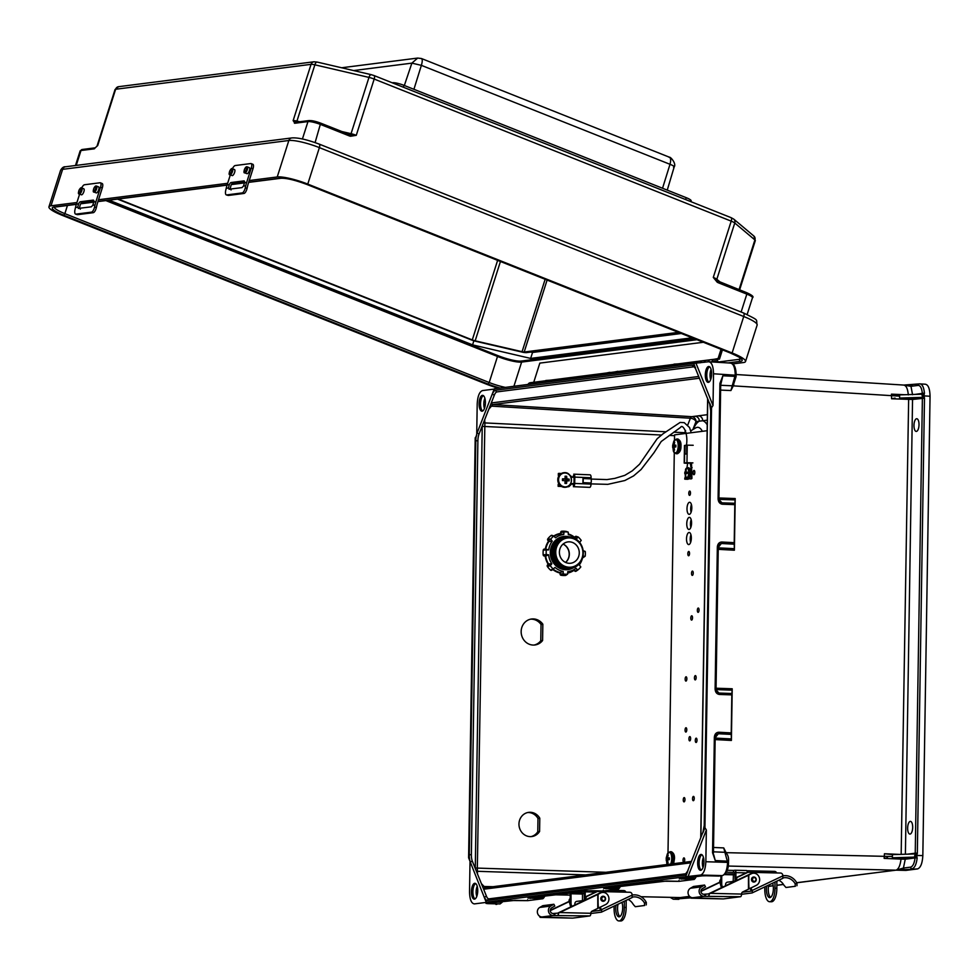 <?xml version="1.0" encoding="UTF-8"?>
<svg xmlns="http://www.w3.org/2000/svg" width="979" height="979" viewBox="0 0 979 979"><rect width="100%" height="100%" fill="white"/><g stroke="black" fill="none" stroke-linecap="round" stroke-linejoin="round"><path stroke-width="1.47" d="M476.7 435.655L475.207 437.858L468.598 857.788L470.458 862.413A11.124 4.393 92.4 0 1 469.296 854.728L475.794 440.758A11.124 4.393 -87.6 0 1 477.214 432.755A1.591 0.955 21.5 0 0 479.098 433.881L482.231 425.938L475.28 868.471L472.38 861.287A9.533 3.769 -87.6 0 1 471.376 854.704L477.887 440.746A9.533 3.769 92.4 0 1 479.098 433.881M527.705 812.533A12.201 11.258 -97.7 0 1 537.985 818.468L537.777 831.722A12.201 11.258 -97.7 0 1 530.948 836.629M530.618 619.169A13.094 12.091 -97.7 0 1 541.032 624.467L540.775 640.78A13.094 12.091 -97.7 0 1 534.093 645.051M484.605 897.523L486.465 902.136L685.618 876.743L687.625 871.64A11.124 4.393 -87.6 0 1 684.456 875.287L487.677 900.374A11.124 4.393 92.4 0 1 484.605 897.523A1.591 1.101 -21.9 0 1 486.526 896.409L481.387 883.645L485.266 887.696L691.431 861.41L485.07 887.708A1.591 1.456 -97.3 0 1 485.266 887.696M486.526 896.409A9.533 3.769 -87.6 0 0 488.9 898.869A9.533 3.769 -87.6 0 0 488.913 898.869L488.925 898.857A1.591 1.456 -97.3 0 1 489.157 898.857M471.425 891.624A7.942 3.145 -87.6 0 0 474.252 899.15A7.942 3.145 -87.6 0 0 477.728 891.355A7.942 3.145 -87.6 0 0 474.925 883.278A7.942 3.145 -87.6 0 0 471.425 891.624M470.006 861.973L469.541 891.869C469.736 899.468 471.352 903.482 474.387 903.898L487.016 902.295M495.851 904.376L496.647 904.388A1.591 1.456 82.7 0 0 496.842 904.339M680.356 897.584L680.809 898.269L673.613 899.187L690.636 897.853M690.611 897.829L680.931 897.596M689.657 896.446L681.213 897.523A9.533 8.738 -97.3 0 1 680.136 897.584L689.571 896.36M680.833 897.596L680.136 897.584M509.141 900.472A1.591 1.456 -97.3 0 1 508.799 900.509L527.754 900.643L542.88 898.722L527.975 898.061L584.5 890.853L603.456 891L618.581 889.067L620.698 886.252M679.769 878.701A1.591 1.456 -97.3 0 1 679.377 878.763L694.282 879.411L679.157 881.345L660.201 881.198A1.591 1.456 82.7 0 0 660.397 881.198L660.397 881.198A1.591 1.456 82.7 0 0 660.544 881.161M687.98 876.67L706.361 829.996L705.859 861.728C705.418 869.425 703.668 873.855 700.609 875.055L685.618 876.743M495.998 902.149L502.154 902.295L502.166 901.365M502.154 902.295L500.073 903.935L487.677 903.641A1.591 0.624 91.3 0 0 488.105 903.164M486.208 902.21L468.598 857.788M494.273 388.847L477.214 432.755M476.736 433.379L477.201 403.911C477.642 396.226 479.392 391.784 482.451 390.584L494.175 389.091M539.796 818.224L539.588 831.477A12.201 11.258 -97.7 0 1 531.866 836.543A12.201 11.258 -97.7 0 1 519.078 825.958A12.201 11.258 -97.7 0 1 528.611 812.374A12.201 11.258 -97.7 0 1 539.796 818.224L537.985 818.468M542.843 624.223L542.586 640.535A13.094 12.091 -97.7 0 1 535.011 644.965A13.094 12.091 -97.7 0 1 521.281 633.597A13.094 12.091 -97.7 0 1 531.511 619.009A13.094 12.091 -97.7 0 1 542.843 624.223L541.032 624.467M665.977 431.788L484.886 422.916L477.336 868.018L477.519 874.063L481.387 883.645M603.456 891L603.284 890.156L603.456 891L590.9 890.694A1.591 0.636 91.4 0 0 590.937 890.694M532.686 897.474L543.859 897.731L544.997 895.907M543.859 897.731L542.88 898.722M527.754 900.643L527.583 899.811L527.754 900.643L515.199 900.35A1.591 0.636 -88.6 0 0 515.235 900.35M475.647 883.535A7.942 3.145 -87.6 0 0 472.894 891.685A7.942 3.145 -87.6 0 0 474.986 898.967M477.214 886.252A7.086 2.802 -87.6 0 0 476.137 891.759A7.086 2.802 -87.6 0 0 476.785 896.385M671.19 897.4L672.157 897.547A1.591 1.456 -97.3 0 0 673.613 899.187L673.271 899.211M641.037 896.727L680.882 897.596M899.395 854.398L884.441 853.749L884.159 858.387L901.01 859.109C900.239 865.571 898.551 869.254 895.956 870.172L796.71 882.703M477.519 874.063L475.28 868.471M515.162 900.35A1.591 0.636 -88.6 0 0 515.199 900.35L486.22 903.397A1.591 1.456 -97.3 0 1 486.025 903.409L487.677 903.641M680.809 898.269A1.591 1.456 -97.3 0 1 679.622 897.584M695.543 367.994L693.683 363.38L494.53 388.773L492.51 393.888A11.124 4.393 -87.6 0 1 495.692 390.229L692.471 365.143A11.124 4.393 92.4 0 1 695.543 367.994A1.591 1.101 158.1 0 0 695.531 368.655L694.16 366.782A9.533 3.769 -87.6 0 0 693.903 366.795L497.124 391.881A9.533 3.769 92.4 0 0 494.395 395.014L488.839 409.136L492.853 404.56L699.385 378.224M479.098 403.666A7.942 3.145 92.4 0 1 482.586 395.332A7.942 3.145 92.4 0 1 485.388 403.409A7.942 3.145 92.4 0 1 481.913 411.204A7.942 3.145 92.4 0 1 479.098 403.666M693.683 363.38L708.674 361.74C711.709 362.157 713.324 366.17 713.52 373.782L713.018 405.526L711.537 407.729L704.941 827.659L702.934 832.774A11.124 4.393 -87.6 0 0 704.354 824.759L710.852 410.788A11.124 4.393 92.4 0 0 709.677 403.115A1.591 1.101 158.1 0 0 709.665 403.764L695.531 368.655M707.389 414.68L695.09 416.246A4.76 4.369 -97.3 0 1 699.312 421.178L707.303 420.162M484.886 422.916L484.666 419.746L488.839 409.136M482.647 411.021A7.942 3.145 92.4 0 1 480.554 403.74A7.942 3.145 92.4 0 1 483.308 395.577M484.446 408.439A7.086 2.802 92.4 0 1 483.81 403.813A7.086 2.802 92.4 0 1 484.886 398.306M698.48 415.818A4.76 4.369 -97.3 0 1 702.702 420.75A27.351 10.818 -87.6 0 1 707.23 424.874M484.666 419.746L482.231 425.938M733.809 384.882L730.909 390.548L735.241 375.141C735.058 367.541 733.442 363.527 730.395 363.111M718.256 547.848L734.385 548.693L734.385 550.21L735.205 498.544L734.813 504.65L722.355 504.222C719.749 503.793 718.329 501.994 718.096 498.825L719.908 383.364L722.881 375.777L720.825 384.306M716.053 689.595L732.157 690.158L732.206 688.775L731.399 740.442L731.227 732.904L718.77 732.243C716.151 732.439 714.682 734.115 714.352 737.26L712.541 852.721L715.257 860.553L712.688 851.767M726.467 853.382L723.726 847.912L727.593 862.266C727.164 869.952 725.415 874.394 722.343 875.593L718.953 876.021M912.685 827.414A6.351 2.509 92.4 0 1 909.895 834.084A6.351 2.509 92.4 0 1 907.655 827.622A6.351 2.509 92.4 0 1 910.433 821.381A6.351 2.509 92.4 0 1 912.685 827.414M919.012 424.751A6.351 2.509 -87.6 0 0 916.76 418.731A6.351 2.509 -87.6 0 0 913.982 424.972A6.351 2.509 -87.6 0 0 916.222 431.421A6.351 2.509 -87.6 0 0 919.012 424.751M703.962 861.973A7.942 3.145 92.4 0 1 700.474 870.307A7.942 3.145 92.4 0 1 697.672 862.242A7.942 3.145 92.4 0 1 701.148 854.434A7.942 3.145 92.4 0 1 703.962 861.973M895.956 870.172L917.592 868.911C920.639 867.724 922.389 863.282 922.83 855.585L930.05 396.25L923.895 395.871L923.882 396.519A2.386 2.178 -97.3 0 1 924.482 398.196L917.335 853.174A2.386 2.178 82.7 0 1 916.687 854.802L915.12 854.08L914.423 857.114L892.358 857.788L892.444 854.618L884.441 853.749M917.592 868.911L905.918 870.404L896.054 870.172L903.421 868.055L905.257 859.207L915.059 857.959C914.325 863.405 912.844 866.464 910.617 867.137L903.421 868.055A1.591 1.456 -97.3 0 0 904.877 869.707M930.05 396.25C929.854 388.639 928.239 384.625 925.204 384.209L919.685 383.866C922.218 384.001 923.809 387.072 924.433 393.105L923.895 395.871L922.316 395.859L921.692 394.219L899.628 394.88L899.615 398.049L921.643 397.388L923.882 396.519M715.111 689.057L716.041 689.167L718.268 547.126L717.338 547.028L715.111 689.057C715.331 692.226 716.75 694.025 719.369 694.454L731.827 694.882L731.227 732.904M717.338 547.028C717.668 543.883 719.137 542.207 721.768 542.011L734.226 542.672L734.813 504.65M706.361 829.996L704.941 827.659M910.617 867.137A1.591 1.456 -97.3 0 0 912.073 868.789C914.619 868.006 916.307 864.518 917.127 858.302L914.447 857.127L904.535 858.387L892.358 857.788M892.444 854.618L914.472 853.945M694.282 879.411L696.399 876.597M678.985 880.5L679.157 881.345L678.985 880.5M732.157 690.158L731.876 693.511L719.002 693.059L717.117 692.129L716.041 689.167L717.117 692.129M731.827 694.882L731.876 693.511M701.209 870.123A7.942 3.145 92.4 0 1 699.128 862.303A7.942 3.145 92.4 0 1 701.87 854.691M703.008 867.541A7.086 2.802 92.4 0 1 703.436 857.408M917.127 858.302L916.687 854.802M725.867 852.66L892.42 856.515M887.537 857.812L884.159 858.387M901.341 858.412L901.01 859.109L905.257 859.207A0.795 0.722 -97.3 0 0 904.535 858.387M715.159 737.322L716.114 734.874L718.353 733.736L731.227 734.409M713.556 847.471L723.726 847.912L725.549 852.746M679.475 878.75L702.347 875.838A1.591 1.456 -97.3 0 1 702.151 875.85L679.377 878.763M702.469 875.826A1.591 1.456 -97.3 0 1 702.347 875.838L706.287 875.764A1.591 0.624 -88.7 0 0 706.324 875.764L702.151 875.85M660.201 881.198L603.676 888.406A1.591 1.456 82.7 0 0 603.872 888.394L603.872 888.394A1.591 1.456 82.7 0 0 604.067 888.357M734.226 542.672L734.226 544.177L721.352 543.504L719.1 544.642L718.145 547.163M713.728 854.814L715.257 860.553L728.413 861.239M715.159 737.395L713.471 852.831L712.541 852.721M716.114 734.874L715.282 737.358L714.352 737.26M916.638 856.344L914.973 856.98M711.635 374.027A7.942 3.145 -87.6 0 0 708.808 366.489A7.942 3.145 -87.6 0 0 705.333 374.296A7.942 3.145 -87.6 0 0 708.135 382.361A7.942 3.145 -87.6 0 0 711.635 374.027M713.52 373.782L736.171 375.251C736 367.578 734.201 363.527 730.775 363.099L708.674 361.74M713.018 405.526L696.045 363.356M903.666 385.09L912.489 384.784A1.591 1.456 82.7 0 0 912.244 384.796L912.244 384.796A1.591 1.456 82.7 0 0 910.984 386.313L903.629 385.09M894.671 394.904L899.628 394.88M899.615 398.049L911.828 398.649L921.667 397.388A0.795 0.722 82.7 0 1 922.389 398.22L915.243 853.186L907.717 854.153M923.882 394.978L921.692 394.219M734.385 548.693L734.226 544.177M709.53 366.733A7.942 3.145 -87.6 0 0 706.789 374.357A7.942 3.145 -87.6 0 0 708.882 382.177M711.109 369.462A7.086 2.802 -87.6 0 0 710.681 379.595M905.404 854.214L912.55 399.469L891.588 398.771L891.453 394.145L904.608 394.733M908.304 394.904C907.729 388.602 906.15 385.334 903.568 385.09L919.44 383.878A1.591 1.456 82.7 0 0 918.18 385.396L910.984 386.313L912.55 394.721M891.588 398.771L895.087 398.074M732.928 385.848L899.652 396.152M894.806 394.904L891.453 394.145M719.1 544.642L718.145 547.09M720.813 385.298L732.329 385.799A1.591 1.371 49.8 0 0 733.198 385.518L736.159 376.425L722.881 375.777L720.715 383.499L718.904 498.972L720.103 501.897L721.988 502.827L734.862 503.279M720.74 390.107L730.909 390.548L732.892 385.702M733.626 384.368A1.591 1.371 49.8 0 1 733.198 385.518L732.83 385.885M721.131 381.651L720.838 383.462L719.908 383.364M720.103 501.897L719.027 498.935L718.096 498.825M921.839 394.219L922.353 393.472C921.79 388.198 920.395 385.506 918.18 385.396M924.433 393.105L914.937 394.415M542.586 640.535L540.775 640.78M539.588 831.477L537.777 831.722M704.048 362.328A3.426 3.145 -97.3 0 1 706.544 360.248A3.426 3.145 -97.3 0 1 706.569 360.235A3.426 3.145 82.7 0 0 704.085 362.328M698.565 361.263A3.426 3.145 82.7 0 0 696.093 363.27A3.426 3.145 -97.3 0 1 698.553 361.263L702.543 360.749A3.426 3.145 82.7 0 0 700.071 362.842A3.426 3.145 -97.3 0 1 702.555 360.749L710.008 359.807M688.543 363.429A3.426 3.145 -97.3 0 1 690.525 362.291A3.426 3.145 -97.3 0 1 690.538 362.279L694.527 361.777A3.426 3.145 82.7 0 0 692.483 363.05A3.426 3.145 -97.3 0 1 694.539 361.777L702.004 360.823M680.54 364.445A3.426 3.145 -97.3 0 1 682.522 363.307L686.512 362.793A3.426 3.145 82.7 0 0 684.578 363.931A3.426 3.145 -97.3 0 1 686.536 362.793L693.989 361.838M672.524 365.473A3.426 3.145 -97.3 0 1 674.494 364.335A3.426 3.145 -97.3 0 1 674.519 364.323L678.508 363.821A3.426 3.145 82.7 0 0 676.562 364.959A3.426 3.145 -97.3 0 1 678.52 363.821L685.973 362.866M673.931 364.408L670.529 364.837A3.426 3.145 82.7 0 0 668.547 365.975A3.426 3.145 -97.3 0 1 670.505 364.837L666.515 365.351A3.426 3.145 -97.3 0 1 666.503 365.351A3.426 3.145 82.7 0 0 664.545 366.489M664.508 366.489A3.426 3.145 -97.3 0 1 666.491 365.351L662.514 365.852A3.426 3.145 82.7 0 0 660.544 367.003A3.426 3.145 -97.3 0 1 662.502 365.865L658.512 366.366A3.426 3.145 -97.3 0 1 658.488 366.366A3.426 3.145 82.7 0 0 656.53 367.504M656.505 367.517A3.426 3.145 -97.3 0 1 658.475 366.366L654.498 366.88A3.426 3.145 82.7 0 0 652.528 368.018A3.426 3.145 -97.3 0 1 654.486 366.88L650.497 367.394A3.426 3.145 -97.3 0 1 650.484 367.394A3.426 3.145 82.7 0 0 648.514 368.532M648.49 368.532A3.426 3.145 -97.3 0 1 650.46 367.394L646.495 367.896A3.426 3.145 82.7 0 0 644.512 369.046A3.426 3.145 -97.3 0 1 646.47 367.908L642.481 368.41A3.426 3.145 -97.3 0 1 642.469 368.41A3.426 3.145 82.7 0 0 640.511 369.548M640.474 369.56A3.426 3.145 -97.3 0 1 642.457 368.41L638.479 368.924A3.426 3.145 82.7 0 0 636.497 370.062A3.426 3.145 -97.3 0 1 638.467 368.924M632.458 370.576A3.426 3.145 -97.3 0 1 634.453 369.438A3.426 3.145 82.7 0 0 632.495 370.576M628.457 371.09A3.426 3.145 -97.3 0 1 630.439 369.952A3.426 3.145 -97.3 0 1 630.452 369.94A3.426 3.145 82.7 0 0 628.494 371.09M624.455 371.604A3.426 3.145 -97.3 0 1 626.45 370.454A3.426 3.145 82.7 0 0 624.48 371.592M620.441 372.106A3.426 3.145 -97.3 0 1 622.436 370.968A3.426 3.145 82.7 0 0 620.478 372.106M616.44 372.62A3.426 3.145 -97.3 0 1 618.434 371.482A3.426 3.145 82.7 0 0 616.476 372.62M612.438 373.134A3.426 3.145 -97.3 0 1 614.408 371.996A3.426 3.145 -97.3 0 1 614.42 371.983A3.426 3.145 82.7 0 0 612.462 373.134M608.424 373.648A3.426 3.145 -97.3 0 1 610.419 372.497A3.426 3.145 82.7 0 0 608.461 373.635M604.422 374.149A3.426 3.145 -97.3 0 1 606.417 373.011A3.426 3.145 82.7 0 0 604.459 374.149M606.393 373.011L602.428 373.513A3.426 3.145 82.7 0 0 600.445 374.663A3.426 3.145 -97.3 0 1 602.403 373.525L605.854 373.085M596.407 375.177A3.426 3.145 -97.3 0 1 598.389 374.039A3.426 3.145 82.7 0 0 596.444 375.177M602.391 373.525L598.414 374.027A3.426 3.145 -97.3 0 1 598.402 374.027L594.412 374.541A3.426 3.145 82.7 0 0 592.442 375.679A3.426 3.145 -97.3 0 1 594.4 374.541L597.851 374.1M588.403 376.193A3.426 3.145 -97.3 0 1 590.374 375.055A3.426 3.145 82.7 0 0 588.428 376.193M594.375 374.541L590.41 375.055A3.426 3.145 -97.3 0 1 590.386 375.055L586.397 375.557A3.426 3.145 82.7 0 0 584.426 376.707A3.426 3.145 -97.3 0 1 586.384 375.569L589.835 375.128M580.388 377.221A3.426 3.145 -97.3 0 1 582.358 376.083A3.426 3.145 82.7 0 0 580.425 377.209M586.372 375.569L582.395 376.071A3.426 3.145 -97.3 0 1 582.383 376.071L578.393 376.585A3.426 3.145 82.7 0 0 576.411 377.723A3.426 3.145 -97.3 0 1 578.369 376.585L581.82 376.144M572.372 378.237A3.426 3.145 -97.3 0 1 574.355 377.099A3.426 3.145 82.7 0 0 572.409 378.237M568.371 378.751A3.426 3.145 -97.3 0 1 570.365 377.613A3.426 3.145 82.7 0 0 568.395 378.751M560.355 379.766A3.426 3.145 -97.3 0 1 562.35 378.628L566.339 378.114A3.426 3.145 82.7 0 0 564.393 379.252A3.426 3.145 -97.3 0 1 566.351 378.114L573.804 377.172M552.34 380.794A3.426 3.145 -97.3 0 1 554.334 379.656L558.324 379.142A3.426 3.145 82.7 0 0 556.378 380.28A3.426 3.145 -97.3 0 1 558.348 379.142L565.801 378.188M544.336 381.81A3.426 3.145 -97.3 0 1 546.331 380.672L550.32 380.158A3.426 3.145 82.7 0 0 548.375 381.296A3.426 3.145 -97.3 0 1 550.333 380.158L557.785 379.216M545.731 380.745L542.342 381.186A3.426 3.145 82.7 0 0 540.359 382.324A3.426 3.145 -97.3 0 1 542.317 381.186L538.328 381.688A3.426 3.145 -97.3 0 1 538.315 381.688A3.426 3.145 82.7 0 0 536.357 382.838M706.581 360.235L710.558 359.734A3.426 3.145 82.7 0 0 708.086 361.814A3.426 3.145 -97.3 0 1 710.57 359.734L714.572 359.22A3.426 3.145 82.7 0 0 711.917 361.912M718.133 362.303A3.426 3.145 82.7 0 0 714.572 359.22L718.084 358.522L721.021 349.319M713.434 362.01A1.811 1.664 -97.3 0 1 716.628 362.206M536.321 382.838A3.426 3.145 -97.3 0 1 538.303 381.7L534.326 382.202A3.426 3.145 82.7 0 0 532.343 383.34A3.426 3.145 -97.3 0 1 534.314 382.202L530.3 382.716A3.426 3.145 -97.3 0 0 528.33 383.854M696.485 363.295L691.823 363.013L507.526 387.109M691.823 363.013L691.798 363.625M546.343 380.672A3.426 3.145 82.7 0 0 544.361 381.81M554.359 379.644A3.426 3.145 82.7 0 0 552.376 380.794M562.362 378.628A3.426 3.145 82.7 0 0 560.392 379.766M570.378 377.6L574.355 377.099A3.426 3.145 -97.3 0 1 574.367 377.099L578.356 376.585M674.531 364.323A3.426 3.145 82.7 0 0 672.561 365.461M682.547 363.307A3.426 3.145 82.7 0 0 680.564 364.445M690.55 362.279A3.426 3.145 82.7 0 0 688.58 363.429M537.728 381.773L541.766 381.259M545.817 380.488L549.77 380.231M609.831 372.571L613.87 372.057M617.847 371.555L621.885 371.041M625.85 370.527L629.889 370.013M633.866 369.511L637.904 368.997M641.881 368.483L645.92 367.969M649.885 367.468L653.923 366.954M657.9 366.44L661.939 365.926M665.916 365.424L669.954 364.91M674.005 364.139L677.97 363.882M533.739 382.275L539.833 363.111L703.314 342.271M722.416 349.87L719.492 359.085L716.236 359.501M718.084 358.522L719.492 359.085M614.445 371.983L617.92 371.298M606.429 373.011L609.917 372.314M497.601 260.402L472.282 339.921L118.214 199.006M318.995 144.097A3.977 1.42 111.7 0 1 319.276 144.133C306.88 139.544 297.726 137.476 291.791 137.929A3.977 3.635 82.7 0 0 288.842 140.499L62.619 169.343L51.006 205.81A24.145 4.369 -162.3 0 0 48.95 206.826A24.145 4.369 -162.3 0 0 62.362 215.38L486.71 384.257A24.145 4.369 17.7 0 0 498.482 388.271M249.241 180.54L277.228 176.966A24.145 4.369 17.7 0 1 307.773 184.089L732.121 352.966L743.734 316.498L319.387 147.621L307.773 184.089M51.006 205.81L76.925 202.506M98.524 199.753L227.654 183.293M732.794 363.894L743.489 362.536A24.145 4.369 -162.3 0 0 745.533 361.52A24.145 4.369 -162.3 0 0 732.121 352.966M296.735 122.302L293.137 120.613L294.887 123.244L307.969 121.58L302.425 138.969M82.163 149.493A1.591 1.456 82.7 0 0 80.988 150.521A10.169 1.836 -162.3 0 0 80.119 150.95L82.163 149.493L95.208 147.829L97.716 145.528L94.07 148.857L80.988 150.521L76.24 165.414M692.129 337.816L530.642 358.412L472.576 344.877L109.012 200.181M473.873 340.802L472.576 344.877M472.282 339.921A3.977 0.722 -162.3 0 0 475.17 340.827L522.064 351.755A3.977 0.722 -162.3 0 0 524.193 352.012L678.398 332.358M94.596 148.673A1.591 1.371 62.3 0 1 95.244 147.817L95.196 147.829A1.591 1.456 82.7 0 0 94.07 148.857M530.875 352.061L532.539 352.452L530.642 358.412M681.262 333.496L532.539 352.452L532.221 351.424M350.531 136.265L356.27 135.322L350.213 134.796A1.591 0.612 99.5 0 1 350.531 136.265L349.43 135.959L349.381 134.564L320.879 123.244M717.203 282.197L713.287 277.412L717.448 280.949L717.203 282.197L718.231 282.735L718.194 281.34L717.142 280.74L746.781 292.721L718.28 281.414M315.103 142.567L320.671 123.17A8.578 1.554 -162.3 0 0 309.817 120.637A1.591 1.456 82.7 0 0 309.144 120.552L296.062 122.216A1.591 1.456 82.7 0 0 294.887 123.244M299.794 121.739L296.955 121.078A1.591 0.624 -76.9 0 1 296.123 122.191A1.591 1.481 112.4 0 0 294.422 123.195M317.38 62.203A3.977 1.566 103.1 0 0 317.098 62.056L314.002 61.775A3.977 3.635 82.7 0 0 311.053 64.345L293.137 120.613A7.147 1.297 -162.3 0 1 296.955 121.078L314.871 64.81L368.973 77.414L351.057 133.682A1.591 0.624 -76.9 0 1 350.213 134.796L349.27 134.551M252.509 164.252A5.042 1.799 111.7 0 1 252.863 164.288A5.042 1.799 111.7 0 1 252.998 168.718L248.409 183.134A38.328 35.122 82.7 0 0 247.54 186.316L247.075 188.347A5.042 1.872 106.4 0 1 243.955 193.463L242.156 192.936A5.042 1.872 -73.6 0 0 245.276 187.821L245.741 185.79A40.347 36.969 -97.3 0 1 246.659 182.449L251.248 168.021A5.042 1.799 -68.3 0 0 251.113 163.591A5.042 1.799 -68.3 0 0 250.759 163.554L235.229 165.537A5.042 1.799 -68.3 0 0 232.427 168.743M231.57 184.382L244.542 182.73L243.465 186.083L242.021 187.613L229.037 189.204M247.185 173.711A3.231 1.15 -68.3 0 0 249.327 170.823A3.231 1.15 -68.3 0 0 249.339 167.69L247.234 166.858A3.231 1.15 111.7 0 1 247.222 169.979A3.231 1.15 111.7 0 1 245.08 172.879A3.231 1.15 111.7 0 1 244.848 172.855L246.953 173.687A3.231 1.15 -68.3 0 0 247.185 173.711M246.659 182.449L244.542 182.718A3.524 1.26 -68.3 0 0 244.138 180.931A3.524 1.26 -68.3 0 0 243.881 180.895L231.166 182.522A3.524 1.26 -68.3 0 0 229.245 184.664L228.486 187.992L229.294 189.228M242.156 192.936L226.626 194.919A5.042 1.872 -73.6 0 1 226.32 194.894A5.042 1.872 -73.6 0 1 225.745 190.305L226.21 188.286A40.347 36.969 -97.3 0 1 227.128 184.933L230.334 174.862M232.366 175.608A3.231 1.15 -68.3 0 0 234.507 172.708A3.231 1.15 -68.3 0 0 234.519 169.575L232.415 168.743A3.231 1.15 111.7 0 1 232.402 171.876A3.231 1.15 111.7 0 1 230.261 174.764A3.231 1.15 111.7 0 1 230.028 174.739L232.133 175.571A3.231 1.15 -68.3 0 0 232.366 175.608M244.566 181.727L232.916 183.22A3.524 1.26 -68.3 0 0 230.995 185.361L230.236 188.531L231.056 189.938M226.626 194.919L228.425 195.445L243.955 193.463M628.126 899.456A12.397 11.356 -97.3 0 1 633.315 904.523L635.298 906.713L644.671 905.477M632.483 897.07A12.397 11.356 -97.3 0 1 633.217 896.96A12.397 11.356 -97.3 0 1 644.525 903.103L646.311 902.454L646.262 904.914M644.512 905.538L644.525 903.103M632.96 894.953L632.324 895.039A14.416 13.204 -97.3 0 1 632.96 894.953A14.416 13.204 -97.3 0 1 646.311 902.454M582.578 893.57L584.426 893.607M584.426 899.358A2.521 2.313 82.7 0 0 583.998 900.46M570.219 902.161L569.974 901.304A2.521 2.313 -97.3 0 1 570.219 899.273M570.219 898.526A2.521 2.313 82.7 0 0 569.178 901.402L570.353 905.636A5.85 5.36 -97.3 0 0 570.879 906.958M550.296 910.617L569.24 901.61M601.914 892.518A6.351 5.825 -97.3 0 0 599.882 893.032L557.651 913.162L559.707 912.55L590.839 913.285A2.521 1.003 91.3 0 1 589.835 915.928L553.074 915.536A5.042 4.626 -97.3 0 1 550.834 906.028L553.894 904.266L554.787 906.052L551.728 907.814A3.023 2.778 82.7 0 0 553.074 913.517L557.651 913.162M553.894 904.266L542.807 905.685L539.747 907.447A5.042 4.626 82.7 0 0 541.987 916.944L572.617 918.131L589.835 915.928M550.296 910.335L569.166 901.365M590.839 913.272A2.423 2.215 -97.3 0 1 592.136 911.106L597.777 908.414L597.777 894.451L559.707 912.55M598.304 908.022L597.777 894.451L600.678 892.934A6.351 5.825 -97.3 0 1 608.718 897.119A6.351 5.825 -97.3 0 1 605.548 904.584L597.777 908.414L598.034 894.316M603.137 896.238A2.521 2.313 82.7 0 0 600.8 898.881A2.521 2.313 82.7 0 0 603.762 901.194M586.127 899.713L586.005 899.26A2.521 2.313 -97.3 0 1 587.253 896.274L596.847 891.71A2.521 2.313 -97.3 0 1 597.802 891.502L629.827 892.261A2.521 2.313 -97.3 0 1 632.03 894.035L632.165 897.523L601.436 912.134A2.521 0.967 -115.4 0 1 601.314 912.171L590.839 913.505M601.436 912.134A2.521 0.967 -115.4 0 0 601.351 909.736L632.324 895.014M600.249 907.105L601.351 909.736M591.597 911.461L600.531 910.323L599.552 907.435M597.006 891.6A2.521 2.313 82.7 0 0 596.04 891.808L586.445 896.372A2.521 2.313 82.7 0 0 585.197 899.358L585.393 900.068M557.7 915.181A2.521 1.003 -88.7 0 0 558.679 913.04M539.576 916.16A2.521 1.003 -88.7 0 0 540.408 917.372A2.521 1.003 -88.7 0 0 540.469 917.372M568.86 892.86L584.426 893.227M584.182 891.477L582.823 891.086M579.066 891.563L582.823 891.649M626.156 900.386L626.156 907.472A12.849 5.091 91.3 0 1 621.053 920.958A12.849 5.091 91.3 0 1 620.747 920.97A12.849 5.091 91.3 0 1 620.441 920.945M625.96 892.163A2.521 2.313 82.7 0 0 623.831 890.596L609.232 890.254M614.09 906.126L614.09 908.732A12.849 5.091 -88.7 0 0 618.899 920.933A12.849 5.091 -88.7 0 0 619.205 920.909A12.849 5.091 -88.7 0 0 624.308 907.435L624.296 901.267M619.927 916.54A8.75 3.475 91.3 0 1 618.006 904.253M615.975 905.232A8.75 3.475 -88.7 0 0 618.997 916.833A8.75 3.475 -88.7 0 0 619.205 916.821A8.75 3.475 -88.7 0 0 622.326 911.535A8.75 3.475 -88.7 0 0 621.946 902.381M584.206 891.477L584.426 900.521M585.234 900.142L585.234 899.468M585.234 897.804L585.222 891.845A2.521 1.003 -88.7 0 0 585.136 890.804M596.566 890.829A2.521 1.003 91.3 0 1 596.688 891.624L597.484 891.514M571.283 906.774A6.253 5.727 -97.3 0 1 570.219 903.127L570.219 893.766A2.521 1.003 -88.7 0 1 570.267 892.897M582.738 893.399L582.493 894.035L571.014 893.766L571.014 903.03A6.253 5.727 82.7 0 0 571.944 906.456M571.014 893.766L571.259 893.129M582.493 894.035L582.493 900.656M575.126 904.939A2.521 2.313 -97.3 0 1 577.169 901.329M101.779 183.465A5.042 1.799 111.7 0 1 102.146 183.514A5.042 1.799 111.7 0 1 102.281 187.944L97.692 202.359A38.328 35.122 82.7 0 0 96.823 205.541L96.358 207.572A5.042 1.872 106.4 0 1 93.238 212.688L91.439 212.149A5.042 1.872 -73.6 0 0 94.559 207.034L95.024 205.015A40.347 36.969 -97.3 0 1 95.942 201.662L100.531 187.246A5.042 1.799 -68.3 0 0 100.396 182.816A5.042 1.799 -68.3 0 0 100.029 182.767L84.512 184.75A5.042 1.799 -68.3 0 0 81.698 187.968A3.231 1.15 111.7 0 1 81.685 191.089A3.231 1.15 111.7 0 1 79.532 193.989A3.231 1.15 111.7 0 1 79.311 193.952L81.404 194.797A3.231 1.15 -68.3 0 0 81.636 194.821A3.231 1.15 -68.3 0 0 83.778 191.933A3.231 1.15 -68.3 0 0 83.79 188.8L81.698 187.956C80.364 186.132 76.741 194.699 79.311 193.952M80.841 203.608L93.813 201.943L92.748 205.296L91.304 206.826L78.32 208.417M96.456 192.924A3.231 1.15 -68.3 0 0 98.61 190.036A3.231 1.15 -68.3 0 0 98.622 186.903L96.517 186.071A3.231 1.15 111.7 0 1 96.505 189.204A3.231 1.15 111.7 0 1 94.363 192.092A3.231 1.15 111.7 0 1 94.131 192.068L96.236 192.9A3.231 1.15 -68.3 0 0 96.456 192.924M95.942 201.662L93.825 201.931A3.524 1.26 -68.3 0 0 93.421 200.144A3.524 1.26 -68.3 0 0 93.164 200.12L80.437 201.735A3.524 1.26 -68.3 0 0 78.528 203.877L77.769 207.205L78.577 208.454M91.439 212.149L75.909 214.132A5.042 1.872 -73.6 0 1 75.603 214.107A5.042 1.872 -73.6 0 1 75.028 209.53L75.493 207.499A40.347 36.969 -97.3 0 1 76.411 204.146L79.617 194.075M93.849 200.952L82.199 202.433A3.524 1.26 -68.3 0 0 80.278 204.574L79.519 207.744L80.339 209.151M75.909 214.132L77.708 214.658L93.238 212.688M778.819 880.231A12.397 11.356 -97.3 0 1 784.008 885.31L785.99 887.5L795.364 886.264M783.176 877.857A12.397 11.356 -97.3 0 1 783.91 877.747A12.397 11.356 -97.3 0 1 795.217 883.878L797.004 883.242L796.955 885.701M795.205 886.325L795.217 883.878M783.653 875.74L783.016 875.826A14.416 13.204 -97.3 0 1 783.653 875.74A14.416 13.204 -97.3 0 1 797.004 883.242M733.271 874.357L735.119 874.394M735.119 880.145A2.521 2.313 82.7 0 0 734.691 881.247M720.911 882.948L720.666 882.091A2.521 2.313 -97.3 0 1 720.911 880.06M720.911 879.313A2.521 2.313 82.7 0 0 719.871 882.189L721.046 886.423A5.85 5.36 -97.3 0 0 721.572 887.745M700.988 891.404L719.932 882.397M752.606 873.305A6.351 5.825 -97.3 0 0 750.575 873.819L708.343 893.949L710.399 893.337L741.531 894.072A2.521 1.003 91.3 0 1 740.528 896.715L703.766 896.323A5.042 4.626 -97.3 0 1 701.527 886.815L704.586 885.053L705.48 886.839L702.42 888.602A3.023 2.778 82.7 0 0 703.766 894.304L708.343 893.949M704.586 885.053L693.499 886.472L690.44 888.234A5.042 4.626 82.7 0 0 692.679 897.731L723.31 898.918L740.528 896.715M700.988 891.123L719.859 882.152M741.531 894.06A2.423 2.215 -97.3 0 1 742.828 891.893L748.47 889.201L748.47 875.238L710.399 893.337M748.996 888.81L748.47 875.238L751.37 873.721A6.351 5.825 -97.3 0 1 759.41 877.894A6.351 5.825 -97.3 0 1 756.241 885.371L748.47 889.201L748.727 875.104M753.83 877.025A2.521 2.313 82.7 0 0 751.493 879.668A2.521 2.313 82.7 0 0 754.454 881.981M736.82 880.5L736.697 880.048A2.521 2.313 -97.3 0 1 737.946 877.062L747.54 872.497A2.521 2.313 -97.3 0 1 748.494 872.289L780.52 873.035A2.521 2.313 -97.3 0 1 782.723 874.822L782.857 878.31L752.129 892.921A2.521 0.967 -115.4 0 1 752.007 892.958L741.531 894.292M752.129 892.921A2.521 0.967 -115.4 0 0 752.043 890.523L783.016 875.801M750.942 887.892L752.043 890.523M742.29 892.248L751.199 891.11L750.244 888.222M747.699 872.387A2.521 2.313 82.7 0 0 746.732 872.595L737.138 877.16A2.521 2.313 82.7 0 0 735.89 880.145L736.086 880.855M708.392 895.969A2.521 1.003 -88.7 0 0 709.371 893.827M690.268 896.948A2.521 1.003 -88.7 0 0 691.101 898.159A2.521 1.003 -88.7 0 0 691.162 898.159M725.243 873.99L735.119 874.014M734.874 872.265L733.516 872.436L733.516 870.429L734.923 870.245A2.521 1.003 -88.7 0 1 734.972 870.245L746.463 870.515A2.521 1.003 91.3 0 1 747.381 872.411L748.176 872.301M726.394 872.265L733.516 872.436M776.849 881.173L776.849 888.259A12.849 5.091 91.3 0 1 771.746 901.745A12.849 5.091 91.3 0 1 771.44 901.757A12.849 5.091 91.3 0 1 771.134 901.732M776.653 872.95A2.521 2.313 82.7 0 0 774.524 871.383L746.855 870.735M764.783 886.913L764.783 889.519A12.849 5.091 -88.7 0 0 769.592 901.72A12.849 5.091 -88.7 0 0 769.898 901.696A12.849 5.091 -88.7 0 0 775.001 888.222L774.989 882.055M727.238 870.282L733.516 870.429M770.62 897.327A8.75 3.475 91.3 0 1 768.699 885.04M766.667 886.019A8.75 3.475 -88.7 0 0 769.69 897.621A8.75 3.475 -88.7 0 0 769.898 897.608A8.75 3.475 -88.7 0 0 773.018 892.322A8.75 3.475 -88.7 0 0 772.639 883.168M734.899 872.265L735.119 881.308M735.927 880.929L735.927 880.256M735.927 878.591L735.914 872.632A2.521 1.003 -88.7 0 0 734.972 870.245M735.033 870.245L746.402 870.515A2.521 1.003 91.3 0 1 746.463 870.515M721.976 887.561A6.253 5.727 -97.3 0 1 720.911 883.915L720.911 875.789M721.707 875.691L721.707 883.817A6.253 5.727 82.7 0 0 722.637 887.243M733.43 874.186L733.185 881.443M725.818 885.726A2.521 2.313 -97.3 0 1 727.862 882.116M580.253 543.247A18.674 17.243 82.3 0 0 579.654 542.305L581.232 540.42A21.195 19.568 82.3 0 0 578.308 537.079L576.472 538.683A18.674 17.243 82.3 0 0 570.733 535.317A18.674 17.243 82.3 0 0 568.334 534.681L568.199 532.111A21.195 19.568 82.3 0 0 563.977 531.94L563.769 534.485L560.71 533.885A19.666 18.16 82.3 0 0 554.2 536.321M560.71 533.885L560.71 533.384A20.18 18.625 82.3 0 0 553.796 535.99M563.769 534.485A18.674 17.243 82.3 0 0 555.509 537.814L553.735 536.064A21.195 19.568 82.3 0 0 550.7 539.172L552.217 541.179L548.864 541.522A19.666 18.16 82.3 0 0 545.768 549.146L544.385 549.084A1.212 1.114 82.3 0 0 543.247 550.125A22.187 20.486 82.3 0 0 543.174 554.885A1.212 1.114 82.3 0 0 544.275 556.011L545.181 556.048A20.18 18.625 82.3 0 0 548.167 564.296L547.518 564.956A1.212 1.114 82.3 0 0 547.408 566.572A22.187 20.486 82.3 0 0 550.479 570.072A1.212 1.114 82.3 0 0 551.972 570.047L555.044 567.428A18.674 17.243 82.3 0 0 563.182 571.43L563.317 574A21.195 19.568 82.3 0 0 567.539 574.171L567.759 571.626A18.674 17.243 82.3 0 0 575.248 568.848A18.674 17.243 82.3 0 0 576.007 568.297L577.781 570.035A21.195 19.568 82.3 0 0 580.816 566.939L579.299 564.932A18.674 17.243 82.3 0 0 582.334 558.679M548.864 541.522L548.534 541.142A20.18 18.625 82.3 0 0 545.291 549.121M552.217 541.179A18.674 17.243 82.3 0 0 548.693 549.88L546.319 549.978A21.195 19.568 82.3 0 0 546.245 554.53L548.607 554.824L545.658 556.072A19.666 18.16 82.3 0 0 548.509 563.941L548.167 564.296M553.208 569.215A19.666 18.16 82.3 0 0 560.098 572.531L560.074 574.024A1.212 1.114 82.3 0 0 561.053 575.273A22.187 20.486 82.3 0 0 565.47 575.456A1.212 1.114 82.3 0 0 565.984 575.273L567.636 574.135M552.792 569.509A20.18 18.625 82.3 0 0 560.086 573.045M567.747 572.568A19.666 18.16 82.3 0 0 573.608 569.974A19.666 18.16 82.3 0 0 573.743 569.888L574.71 570.977A1.212 1.114 82.3 0 0 576.203 571.124L577.757 570.059M567.734 573.082A20.18 18.625 82.3 0 0 574.073 570.255M570.733 535.317L568.848 534.656A19.666 18.16 82.3 0 0 568.346 534.485M574.024 536.871A20.18 18.625 82.3 0 0 568.346 533.971M563.06 544.104A10.757 9.925 -97.7 0 1 565.519 562.411M563.121 544.043A10.757 9.925 -97.7 0 1 565.605 562.448M569.154 563.304A10.757 9.925 -97.7 0 1 559.413 553.037A10.757 9.925 -97.7 0 1 567.893 541.913A10.757 9.925 -97.7 0 1 579.164 551.25A10.757 9.925 -97.7 0 1 570.769 563.231A10.757 9.925 -97.7 0 1 569.154 563.304M569.093 567.233A14.685 13.559 -97.7 0 1 555.778 553.196A14.685 13.559 -97.7 0 1 567.367 538.022A14.685 13.559 -97.7 0 1 582.762 550.761A14.685 13.559 -97.7 0 1 571.283 567.135A14.685 13.559 -97.7 0 1 569.093 567.233M571.026 567.159A14.685 13.559 -97.7 0 1 570.769 567.196A14.685 13.559 -97.7 0 1 568.579 567.306A14.685 13.559 -97.7 0 1 555.264 553.27A14.685 13.559 -97.7 0 1 566.853 538.083A14.685 13.559 -97.7 0 1 567.11 538.058M568.322 568.579A15.933 14.709 -97.7 0 1 555.937 544.202A15.933 14.709 -97.7 0 1 581.453 545.254A15.933 14.709 -97.7 0 1 568.322 568.579M570.378 568.505A15.933 14.709 -97.7 0 1 567.685 568.664A15.933 14.709 -97.7 0 1 553.221 553.27A15.933 14.709 -97.7 0 1 566.119 536.933M569.741 568.591A15.933 14.709 -97.7 0 1 567.049 568.75A15.933 14.709 -97.7 0 1 552.584 553.355A15.933 14.709 -97.7 0 1 565.495 537.018M569.117 568.677A15.933 14.709 -97.7 0 1 566.425 568.836A15.933 14.709 -97.7 0 1 551.96 553.441A15.933 14.709 -97.7 0 1 564.859 537.104M568.481 568.762A15.933 14.709 -97.7 0 1 565.789 568.921A15.933 14.709 -97.7 0 1 551.324 553.527A15.933 14.709 -97.7 0 1 564.222 537.177M567.844 568.848A15.933 14.709 -97.7 0 1 565.152 569.007A15.933 14.709 -97.7 0 1 550.688 553.612A15.933 14.709 -97.7 0 1 563.598 537.263M567.22 568.934A15.933 14.709 -97.7 0 1 564.528 569.093A15.933 14.709 -97.7 0 1 555.766 565.568M552.805 543.626A15.933 14.709 -97.7 0 1 562.962 537.349M566.584 569.019A15.933 14.709 -97.7 0 1 563.892 569.178A15.933 14.709 -97.7 0 1 560.196 568.518M556.305 539.613A15.933 14.709 -97.7 0 1 562.325 537.434M553.918 536.039L552.034 535.378A1.212 1.114 82.3 0 0 551.018 535.562A22.187 20.486 82.3 0 0 547.848 538.805A1.212 1.114 82.3 0 0 547.897 540.42L548.534 541.142M582.676 557.589L582.835 557.602A1.212 1.114 82.3 0 0 583.472 557.418L585.209 556.133A21.195 19.568 82.3 0 0 585.283 551.581L583.215 551.299M576.741 536.614A1.212 1.114 82.3 0 0 575.248 536.639L574.636 537.263M566.511 531.536A1.212 1.114 82.3 0 0 566.168 531.413A22.187 20.486 82.3 0 0 561.75 531.23A1.212 1.114 82.3 0 0 560.722 532.392L560.71 533.384L559.792 533.506M548.607 554.824A18.674 17.243 82.3 0 0 551.862 563.806L550.284 565.691A21.195 19.568 82.3 0 0 553.221 569.032L551.813 570.182M582.994 556.231L585.112 556.28M568.934 536.773A16.729 15.444 82.3 0 0 566.021 536.357A16.729 15.444 82.3 0 0 557.259 538.903A16.729 15.444 82.3 0 0 550.455 555.117A16.729 15.444 82.3 0 0 561.31 568.946A16.729 15.444 82.3 0 0 573.131 567.906M548.693 549.88L545.768 549.146M551.862 563.806L548.509 563.941M563.182 571.43L560.098 572.531M564.907 486.893A6.963 6.425 -97.7 0 1 558.63 478.89A6.963 6.425 -97.7 0 1 566.584 473.236A6.963 6.425 -97.7 0 1 564.907 486.893M565.079 476.21L566.645 476.271L566.963 478.866L569.154 479.135L569.129 480.824L566.939 480.824L566.535 483.467L564.969 483.406L565.116 480.75L562.46 480.542L562.484 478.853L565.152 478.792L565.079 476.21M562.472 480.261L565.116 480.75M562.484 479.367L565.152 478.792M565.103 476.712L566.645 476.271M565.629 476.736L565.581 479.49L566.963 478.866M565.581 479.49L569.154 479.135M568.138 479.6L569.129 480.824M568.126 480.493L565.568 480.395L566.939 480.824M565.568 480.395L565.519 483.149L566.535 483.467M683.024 860.149A2.154 0.844 -87.6 0 0 683.783 862.193A2.154 0.844 -87.6 0 0 684.725 860.076A2.154 0.844 -87.6 0 0 683.966 857.898A2.154 0.844 -87.6 0 0 683.024 860.149M692.545 798.656A2.154 0.844 -87.6 0 0 693.303 800.7A2.154 0.844 -87.6 0 0 694.246 798.583A2.154 0.844 -87.6 0 0 693.487 796.404A2.154 0.844 -87.6 0 0 692.545 798.656M683.256 799.843A2.154 0.844 -87.6 0 0 684.015 801.874A2.154 0.844 -87.6 0 0 684.957 799.77A2.154 0.844 -87.6 0 0 684.199 797.591A2.154 0.844 -87.6 0 0 683.256 799.843M695.298 740.442A2.154 0.844 -87.6 0 0 696.057 742.474A2.154 0.844 -87.6 0 0 696.999 740.369A2.154 0.844 -87.6 0 0 696.24 738.178A2.154 0.844 -87.6 0 0 695.298 740.442M688.922 738.839A2.154 0.844 -87.6 0 0 689.693 740.883A2.154 0.844 -87.6 0 0 690.623 738.766A2.154 0.844 -87.6 0 0 689.865 736.587A2.154 0.844 -87.6 0 0 688.922 738.839M685.067 730.016A2.154 0.844 -87.6 0 0 685.826 732.047A2.154 0.844 -87.6 0 0 686.769 729.942A2.154 0.844 -87.6 0 0 686.01 727.752A2.154 0.844 -87.6 0 0 685.067 730.016M685.153 679.047A2.154 0.844 -87.6 0 0 685.912 681.078A2.154 0.844 -87.6 0 0 686.854 678.973A2.154 0.844 -87.6 0 0 686.095 676.795A2.154 0.844 -87.6 0 0 685.153 679.047M694.441 677.86A2.154 0.844 -87.6 0 0 695.2 679.903A2.154 0.844 -87.6 0 0 696.142 677.786A2.154 0.844 -87.6 0 0 695.384 675.608A2.154 0.844 -87.6 0 0 694.441 677.86M690.819 618.043A2.154 0.844 -87.6 0 0 691.59 620.086A2.154 0.844 -87.6 0 0 692.52 617.969A2.154 0.844 -87.6 0 0 691.774 615.791A2.154 0.844 -87.6 0 0 690.819 618.043M697.342 610.296A2.154 0.844 -87.6 0 0 698.1 612.34A2.154 0.844 -87.6 0 0 699.043 610.223A2.154 0.844 -87.6 0 0 698.284 608.045A2.154 0.844 -87.6 0 0 697.342 610.296M693.108 472.686A2.154 0.844 -87.6 0 0 693.866 474.717A2.154 0.844 -87.6 0 0 694.809 472.612A2.154 0.844 -87.6 0 0 694.05 470.422A2.154 0.844 -87.6 0 0 693.108 472.686M688.788 493.33A2.154 0.844 -87.6 0 0 689.546 495.362A2.154 0.844 -87.6 0 0 690.489 493.257A2.154 0.844 -87.6 0 0 689.73 491.066A2.154 0.844 -87.6 0 0 688.788 493.33M687.833 553.722A2.154 0.844 -87.6 0 0 688.604 555.766A2.154 0.844 -87.6 0 0 689.534 553.649A2.154 0.844 -87.6 0 0 688.775 551.471A2.154 0.844 -87.6 0 0 687.833 553.722M691.529 573.351A2.154 0.844 -87.6 0 0 692.288 575.383A2.154 0.844 -87.6 0 0 693.23 573.278A2.154 0.844 -87.6 0 0 692.471 571.087A2.154 0.844 -87.6 0 0 691.529 573.351M687.001 508.627A6.058 2.399 -87.6 0 0 689.143 514.367A6.058 2.399 -87.6 0 0 691.798 508.419A6.058 2.399 -87.6 0 0 689.657 502.276A6.058 2.399 -87.6 0 0 687.001 508.627M686.756 523.728A6.058 2.399 -87.6 0 0 688.91 529.468A6.058 2.399 -87.6 0 0 691.553 523.52A6.058 2.399 -87.6 0 0 689.424 517.365A6.058 2.399 -87.6 0 0 686.756 523.728M686.524 538.829A6.058 2.399 -87.6 0 0 688.665 544.569A6.058 2.399 -87.6 0 0 691.321 538.621A6.058 2.399 -87.6 0 0 689.179 532.466A6.058 2.399 -87.6 0 0 686.524 538.829M707.132 430.711L674.568 434.86L674.482 440.158M674.286 452.787L667.996 852.88M691.419 504.564A6.058 2.399 -87.6 0 0 690.697 508.786A6.058 2.399 -87.6 0 0 691.088 512.225M691.174 519.665A6.058 2.399 -87.6 0 0 690.464 523.875A6.058 2.399 -87.6 0 0 690.856 527.326M690.941 534.767A6.058 2.399 -87.6 0 0 690.219 538.976A6.058 2.399 -87.6 0 0 690.611 542.427M567.649 486.636L568.848 486.685L572.128 483.565L573.988 483.638L574.086 477.311L572.226 477.238L568.261 473.812M561.273 473.53L560.367 473.493M559.976 486.257L561.297 486.379M574.269 477.018L574.147 483.895M572.042 483.638L572.874 483.675A1.689 0.649 -87.6 0 0 573.449 485.278A1.689 0.649 -87.6 0 0 574.171 483.504L574.269 477.177A1.689 0.649 -87.6 0 0 573.694 475.574A1.689 0.649 -87.6 0 0 572.972 477.275M573.988 483.638L572.874 483.675M567.49 486.71L568.848 486.685M558.201 484.397L558.14 486.318L559.976 486.33M558.177 484.385L558.14 486.318L561.444 486.465M560.233 484.691L559.119 484.654L559.107 485.78M559.119 484.654L558.201 484.372M559.144 473.359L558.348 473.469L558.348 475.39L559.119 475.292L559.144 473.359L560.404 473.787L559.29 473.738M558.348 475.39L559.119 475.451M582.921 482.671L582.994 478.535A3.732 1.42 92.4 0 1 582.921 482.671L591.035 483.002L591.022 484.103A3.108 1.175 -87.6 0 1 589.713 487.358L573.388 486.685A3.108 1.175 -87.6 0 0 574.697 483.43L574.808 477.103A3.108 1.175 -87.6 0 0 573.743 474.166L590.068 474.827A3.108 1.175 -87.6 0 1 591.12 477.776L574.808 477.103M591.12 477.776L591.108 478.878L582.994 478.535M591.108 478.878A3.732 1.42 92.4 0 1 591.035 483.002M574 475.818A1.689 0.649 -87.6 0 0 573.633 477.299M573.523 483.699A1.689 0.649 -87.6 0 0 573.78 485.058M559.168 473.359L560.269 473.408M560.392 474.913L560.404 473.787M690.88 478.853L691.92 478.376L691.504 462.859L687.747 463.263M690.073 476.271L690.06 477.14L690.831 477.042L690.978 467.546L690.256 462.737M687.747 462.834L686.928 467.827M691.345 464.205L690.244 464.156M692.092 467.583L690.978 467.546M691.541 478.768L688.604 478.67L688.629 477.385L690.831 477.042M688.629 477.385L688.604 478.67M688.151 478.731L690.77 478.866M687.552 479.269L685.276 479.098L685.288 477.801L686.132 477.813M685.288 477.801L685.276 479.098M684.81 477.874L684.786 479.159L687.442 479.294M692.924 462.883L686.964 462.712L684.199 463.104L687.735 463.361M693.193 445.274L686.805 445.151L686.671 453.913L684.97 454.085L686.671 453.913M685.104 445.372L684.468 445.494L684.199 463.104M685.165 445.359L686.805 445.151M666.173 860.076L667.482 855.034L668.192 854.948L667.531 857.922L669.379 857.898L669.342 859.66L667.507 859.892L668.057 862.927L667.36 863.013L666.173 860.076M667.507 859.905L666.723 859.99M669.269 859.672L669.281 858.84L666.197 858.302M669.342 858.473L666.748 858.02M668.119 855.144L667.482 855.034M669.342 858.314L667.531 857.922M672.659 447.342L672.683 445.567L674.666 442.214L674.017 445.188L675.853 445.164L675.828 446.938L673.993 447.158L674.543 450.205L673.833 450.291L672.659 447.342M673.993 447.17L673.209 447.268M675.755 446.95L675.767 446.118L672.683 445.567M675.828 445.751L673.234 445.298M674.604 442.422L673.968 442.312M675.828 445.592L674.017 445.188M687.246 472.074L685.765 472.074L686.303 469.749L684.749 472.392L685.667 476.075L685.741 473.64L687.221 473.432L687.246 472.074M687.209 472.784L685.741 473.64M687.221 473.408L685.129 473.714M686.817 473.444L684.725 473.75M686.83 472.833L684.749 472.392M687.209 472.588L685.153 472.147M687.221 472.453L685.765 472.074M690.88 201.65L691.15 200.817A8.872 1.603 -162.3 0 0 686.206 197.672L403.972 85.344A8.872 1.603 -162.3 0 0 392.738 82.725L392.224 82.787M673.54 167.274C675.008 166.822 673.833 165.83 670.003 164.301L662.538 188.249M341.598 67.771L417.69 58.067L421.019 58.52C422.524 58.654 422.647 60.931 421.374 65.348L411.878 63.133L404.339 85.491M421.472 58.532L417.69 58.067L411.878 63.133L353.603 70.561M668.681 157.081C670.75 157.386 671.19 159.785 670.003 164.301L421.374 65.348L413.921 89.297M554.016 894.757L570.219 895.124L553.869 894.782M641 896.703L680.075 897.572M768.478 886.301L773.19 885.701M776.849 885.236L783.445 884.392M728.229 866.048L895.075 870.16M672.157 897.547L672.989 897.437M690.88 862.817L483.638 889.226M603.676 888.406L618.581 889.067M718.721 876.058L706.324 875.764M700.609 875.055L722.343 875.593A1.591 1.456 82.7 0 0 722.539 875.581L718.831 876.058M486.025 903.409L508.799 900.509M482.219 426.367L661.327 435.031M669.293 435.422L674.555 435.679M475.28 868.03L605.891 872.301M585.528 874.896L477.838 871.31M483.944 886.472L493.086 886.693M684.456 875.287A1.591 1.456 -97.3 0 1 685.716 873.77L687.613 871.114A1.591 0.955 -158.5 0 1 687.98 870.747M487.677 900.374A1.591 1.456 -97.3 0 1 488.925 898.857L685.716 873.77M470.458 862.413A1.591 1.101 -21.9 0 1 472.38 861.287M477.887 440.746L475.794 440.758M471.376 854.704L469.296 854.728M530.275 898.428A1.591 0.624 -88.7 0 0 530.777 897.719M483.81 889.226A1.591 1.456 -97.3 0 1 485.07 887.708M698.688 376.487L491.274 402.956M692.838 429.61L695.983 421.606L699.312 421.178A27.351 10.818 -87.6 0 0 693.316 429.316M695.09 416.246L691.761 416.675L492.853 404.56A1.591 1.456 82.7 0 1 491.446 402.92M685.606 430.43L684.7 432.706L673.772 432.18M491.495 406.126L690.403 418.229L687.735 425.008M690.807 430.809L695.775 427.872A20.473 8.101 92.4 0 1 702.347 431.323M691.761 416.675A4.76 4.369 -97.3 0 1 695.983 421.606A4.76 2.876 -158.5 0 0 690.403 418.229A4.76 1.848 93.5 0 1 691.761 416.675M684.419 433.599A4.76 1.811 -87.2 0 1 684.7 432.706A4.76 2.876 -158.5 0 1 686.303 432.987M692.471 365.143A1.591 1.456 82.7 0 0 693.903 366.795M495.692 390.229A1.591 1.456 82.7 0 0 497.124 391.881M492.51 393.888A1.591 0.955 21.5 0 0 494.395 395.014M711.537 407.729L709.677 403.115M908.659 398.673L901.169 854.349M719.039 497.981L735.205 498.544M734.385 550.21L718.243 549.354M732.206 688.775L716.053 688.213M715.245 739.586L731.399 740.442M924.482 398.196L912.55 399.469A0.795 0.722 82.7 0 0 911.828 398.649M700.878 837.424L707.768 399.04M922.83 855.585L915.096 855.426M728.388 862.413L705.859 861.728M619.56 888.075L608.387 887.818M695.261 878.432L684.088 878.175M715.282 737.628L718.353 733.736A1.591 0.649 -87 0 0 718.77 732.243M731.399 738.937L715.27 738.08M719.369 694.454A1.591 0.649 -88 0 0 719.002 693.059L716.102 690.011M713.483 851.803L724.998 852.305A1.591 1.432 -58.8 0 1 725.61 852.489L725.61 852.489C727.838 854.496 728.804 857.408 728.535 861.202L728.523 862.377C728.511 869.205 726.516 873.611 722.539 875.581M687.625 871.64A1.591 0.955 -158.5 0 1 687.613 871.114L702.91 832.248A1.591 0.955 -158.5 0 1 703.24 831.905M702.934 832.774A1.591 0.955 -158.5 0 1 702.91 832.248L704.354 824.759M682.179 878.42A1.591 0.624 91.3 0 1 681.678 879.13M666.638 881.039A1.591 0.636 91.4 0 1 666.601 881.039A1.591 0.636 91.4 0 1 666.564 881.039L679.12 881.345M605.977 888.773A1.591 0.624 -88.7 0 0 606.478 888.063M917.335 853.174L915.243 853.186A0.795 0.722 -97.3 0 1 914.557 853.957M922.304 397.205L922.316 395.859M719.088 499.779L721.988 502.827A1.591 0.649 92 0 1 722.355 504.222M735.156 499.926L719.039 499.363M721.768 542.011A1.591 0.649 93 0 1 721.352 543.504L718.268 547.396M736.037 375.287L736.024 376.462M919.685 383.866A1.591 1.456 82.7 0 0 919.44 383.878L920.064 383.854M500.134 388.063A20.645 3.745 -162.3 0 1 488.105 384.086L63.757 215.196A20.645 3.745 17.7 0 1 54.029 207.022L76.399 204.17M97.986 201.417L227.128 184.945M248.715 182.204L280.263 178.178A1.591 1.456 82.7 0 0 280.936 178.264L248.654 182.375M727.96 362.915L740.454 361.324A20.645 3.745 17.7 0 0 730.726 353.15L306.378 184.26A20.645 3.745 -162.3 0 0 280.263 178.178M743.342 312.986A3.977 1.42 111.7 0 1 743.624 313.011L319.276 144.133A3.977 1.42 111.7 0 1 319.387 147.621A24.145 4.369 17.7 0 0 288.842 140.499L277.228 176.966M371.482 74.808A3.977 1.566 103.1 0 0 371.2 74.661L317.098 62.056A3.977 1.566 103.1 0 0 314.871 64.81A7.147 1.297 17.7 0 0 311.053 64.345L115.632 89.26L97.716 145.528A7.147 1.297 17.7 0 0 97.117 145.834L115.032 89.566L118.581 86.69A3.977 3.635 82.7 0 0 115.632 89.26A7.147 1.297 -162.3 0 0 115.032 89.566M107.751 200.34L498.054 355.683A18.271 3.304 17.7 0 0 521.171 361.067L694.882 338.918M67.453 205.48L64.859 213.63L489.206 382.52L497.503 356.466L105.842 200.585M54.249 207.193A19.066 3.451 -162.3 0 0 64.859 213.63L63.757 215.196M60.563 170.358C62.093 167.678 63.757 166.491 65.556 166.773A3.977 3.635 82.7 0 0 62.619 169.343A24.145 4.369 -162.3 0 0 60.563 170.358L48.95 206.826M117.59 199.092L471.645 340.007A5.556 1.003 17.7 0 0 475.708 341.279L522.59 352.207A5.556 1.003 17.7 0 0 525.564 352.562L679.781 332.909M488.105 384.086L489.206 382.52A19.066 3.451 17.7 0 0 505.409 387.39M54.029 207.022A1.591 1.456 82.7 0 0 54.714 207.107L54.273 206.875M514.11 385.665L521.623 362.083A19.066 3.451 -162.3 0 1 497.503 356.466L498.054 355.683M524.193 352.012L547.09 280.092M475.17 340.827L500.428 261.528M545.132 279.321L522.064 351.755M740.454 361.324A1.591 1.456 -97.3 0 1 739.549 359.293L718.096 362.022M741.005 358.755A19.066 3.451 -162.3 0 1 739.549 359.293L740.002 357.873M521.171 361.067A0.795 0.722 82.7 0 1 521.623 362.083L696.938 339.725M117.529 199.104L471.535 339.994L526.249 352.648A1.591 1.456 -97.3 0 1 525.564 352.562M341.72 131.516L351.057 133.682A7.147 1.297 -162.3 0 1 356.27 135.322L374.186 79.054L731.203 221.144L713.287 277.412A7.147 1.297 17.7 0 1 716.836 279.272L720.311 282.185M349.944 134.735L320.782 123.183L309.144 120.552A1.591 1.456 82.7 0 0 307.969 121.58A10.169 1.836 17.7 0 1 320.831 124.578L349.43 135.959M741.127 312.02L746.83 294.116L718.231 282.735M373.794 75.542A3.977 1.42 111.7 0 1 374.088 75.567L371.2 74.661A3.977 1.566 103.1 0 0 368.973 77.414A7.147 1.297 17.7 0 1 374.186 79.054A3.977 1.42 111.7 0 0 374.088 75.567L731.093 217.656A3.977 1.42 111.7 0 1 731.203 221.144A7.147 1.297 -162.3 0 1 734.764 223.004L716.836 279.272A1.591 1.432 -49.9 0 0 717.203 280.777M730.811 217.632A3.977 1.42 111.7 0 1 731.093 217.656L733.76 219.137A3.977 3.573 130.1 0 1 734.764 223.004L754.895 239.928L739.059 289.649M757.146 325.052C755.604 318.677 760.377 321.345 743.624 313.011A3.977 1.42 111.7 0 1 743.734 316.498A24.145 4.369 -162.3 0 1 757.146 325.052L745.533 361.52M306.378 184.26L730.53 353.064M730.726 353.15L730.615 353.138C745.655 359.954 738.692 357.776 741.164 358.975L741.164 358.485M752.484 297.714A10.169 1.836 -162.3 0 0 746.83 294.116L746.781 292.721C752.166 295.168 754.063 296.833 752.484 297.714L747.136 314.504M755.311 240.614A7.147 1.297 -162.3 0 0 754.895 239.928A3.977 3.573 130.1 0 0 753.891 236.061L755.311 240.614L739.622 289.87M243.465 186.083L245.741 185.79M227.128 184.933L229.245 184.664M226.21 188.286L228.486 187.992M252.998 168.718L251.248 168.021M245.276 187.821L247.075 188.347M247.002 166.822A3.231 1.15 111.7 0 1 247.234 166.858L246.659 166.785C244.946 166.724 242.731 173.638 244.848 172.855M246.072 167.299A2.423 0.869 -68.3 0 0 244.15 170.811A2.423 0.869 -68.3 0 0 245.815 170.603A2.423 0.869 -68.3 0 0 246.072 167.299M229.796 173.736A2.423 0.869 -68.3 0 0 231.717 170.224A2.423 0.869 -68.3 0 0 230.053 170.432A2.423 0.869 -68.3 0 0 229.796 173.736M232.916 183.22L231.166 182.522M603.272 901.231A2.496 2.288 -97.3 0 1 602.954 896.262A2.496 2.288 -97.3 0 1 605.548 898.453A2.496 2.288 -97.3 0 1 603.272 901.231M603.517 900.607A1.897 1.738 82.7 0 0 605.022 897.792A1.897 1.738 82.7 0 0 602.012 897.731A1.897 1.738 82.7 0 0 603.517 900.607M569.974 901.304L569.178 901.402M541.987 916.944L553.074 915.536M539.747 907.447L550.834 906.028M599.882 893.032L600.678 892.934M632.042 897.559L601.534 912.073M596.847 891.71L596.04 891.808M587.253 896.274L586.445 896.372M586.005 899.26L585.197 899.358M554.065 915.561L554.065 913.542M554.86 913.529L554.86 915.536M624.308 907.435L626.156 907.472M595.465 892.089L585.222 891.845M570.219 903.127L571.014 903.03M92.748 205.296L95.024 205.015M76.411 204.146L78.528 203.877M75.493 207.499L77.769 207.205M102.281 187.944L100.531 187.246M94.559 207.034L96.358 207.572M96.285 186.047A3.231 1.15 111.7 0 1 96.517 186.071L95.942 185.998C94.217 185.937 92.014 192.851 94.131 192.068M95.342 186.524A2.423 0.869 -68.3 0 0 93.433 190.036A2.423 0.869 -68.3 0 0 95.098 189.816A2.423 0.869 -68.3 0 0 95.342 186.524M79.079 192.949A2.423 0.869 -68.3 0 0 81 189.436A2.423 0.869 -68.3 0 0 79.323 189.657A2.423 0.869 -68.3 0 0 79.079 192.949M82.199 202.433L80.437 201.735M753.965 882.018A2.496 2.288 -97.3 0 1 753.646 877.037A2.496 2.288 -97.3 0 1 756.241 879.24A2.496 2.288 -97.3 0 1 753.965 882.018M754.209 881.381A1.897 1.738 82.7 0 0 755.715 878.579A1.897 1.738 82.7 0 0 752.704 878.518A1.897 1.738 82.7 0 0 754.209 881.381M720.666 882.091L719.871 882.189M692.679 897.731L703.766 896.323M690.44 888.234L701.527 886.815M750.575 873.819L751.37 873.721M782.735 878.347L752.227 892.86M747.54 872.497L746.732 872.595M737.946 877.062L737.138 877.16M736.697 880.048L735.89 880.145M704.758 896.348L704.758 894.329M705.553 894.304L705.553 896.323M775.001 888.222L776.849 888.259M746.157 872.876L735.914 872.632M720.911 883.915L721.707 883.817M733.185 874.822L724.607 874.614M563.806 532.148L560.722 532.392M563.977 531.94L561.75 531.23M553.735 536.064L551.018 535.562M550.7 539.172L547.848 538.805M550.712 539.453L547.897 540.42M546.515 549.794L544.385 549.084M546.319 549.978L543.247 550.125M546.245 554.53L543.174 554.885M546.441 554.726L544.275 556.011M550.308 565.397L547.518 564.956M550.284 565.691L547.408 566.572M553.221 569.032L550.479 570.072M563.145 573.78L560.074 574.024M563.317 574L561.053 575.273M567.539 574.171L565.47 575.456M577.524 570.011L574.71 570.977M585.001 556.317L582.835 557.602M585.087 551.385L583.154 550.749M578.038 537.079L575.248 536.639M568.199 532.111L566.168 531.413M560.404 474.228A7.318 6.755 -97.7 0 1 571.381 479.086A7.318 6.755 -97.7 0 1 560.233 485.388M559.572 484.666A7.318 6.755 -97.7 0 1 559.743 474.888M565.605 487.261A7.318 6.755 -97.7 0 1 565.544 487.261A7.318 6.755 -97.7 0 1 560.221 485.523M558.997 484.275L559.156 484.275A7.318 6.755 -97.7 0 1 559.29 475.292L559.119 475.292M560.404 474.142A7.318 6.755 -97.7 0 1 563.647 472.735M560.061 486.245L558.948 486.196M591.022 484.103L574.697 483.43M689.485 468.733A4.479 1.774 92.4 0 1 690.611 473.102A4.479 1.774 92.4 0 1 689.13 477.373L689.13 478.67M685.826 477.801L685.802 479.086M687.246 445.102L686.964 462.712M684.725 445.421L684.443 463.043M666.895 863.857L667.164 864.494A6.853 2.704 92.4 0 1 666.895 863.857L666.185 858.167L667.311 854.055A6.853 2.704 92.4 0 1 670.236 852.685A6.853 2.704 92.4 0 1 671.716 858.693A6.853 2.704 92.4 0 1 670.664 864.041M667.311 854.055L670.187 851.693A7.379 2.925 92.4 0 1 672.806 858.693A7.379 2.925 92.4 0 1 671.912 863.882M670.187 851.693L671.178 851.742A7.379 2.925 92.4 0 1 673.797 858.742A7.379 2.925 92.4 0 1 672.965 863.747M678.19 445.959A6.853 2.704 92.4 0 1 676.342 452.567A6.853 2.704 92.4 0 1 673.381 451.123L672.659 445.445L673.797 441.321A6.853 2.704 92.4 0 1 676.709 439.963A6.853 2.704 92.4 0 1 678.19 445.959M673.797 441.321L676.673 438.971A7.379 2.925 92.4 0 1 679.291 445.971A7.379 2.925 92.4 0 1 676.048 453.718L677.027 453.766C679.781 452.763 681.09 450.205 680.956 446.094C681.237 442.422 680.136 440.06 677.664 439.008A7.379 2.925 92.4 0 1 680.283 446.008A7.379 2.925 92.4 0 1 677.027 453.766M687.968 467.791A5.287 2.093 92.4 0 1 688.323 467.729A5.287 2.093 92.4 0 1 690.158 471.499A5.287 2.093 92.4 0 1 689.118 477.373M688.139 477.728A5.287 2.093 92.4 0 1 687.307 478.254A5.287 2.093 92.4 0 1 687.172 478.254A5.287 2.093 92.4 0 1 686.389 477.825M686.805 468.06A5.287 2.093 92.4 0 1 687.625 467.693A5.287 2.093 92.4 0 1 689.461 471.523A5.287 2.093 92.4 0 1 688.372 477.409M685.263 476.406L685.557 469.382A4.907 1.934 92.4 0 1 687.258 468.121A4.907 1.934 92.4 0 1 688.69 473.224A4.907 1.934 92.4 0 1 686.683 477.838A4.907 1.934 92.4 0 1 685.263 476.406L688.139 478.278M403.972 85.344L403.372 87.229M686.206 197.672L685.606 199.557M678.826 899.334L673.307 899.211L670.174 897.376M895.748 870.16L796.747 882.789M783.506 884.478L776.849 885.322M773.202 885.787L768.466 886.399M528.011 898.073L590.9 890.694M709.665 403.764L710.717 410.825L704.219 824.795M706.287 875.764L718.77 876.058M666.601 881.039L603.774 888.406M707.633 398.722L700.744 837.767M736.171 374.529L903.886 385.077M638.443 368.924L630.464 369.94M630.439 369.952L622.46 370.968M610.431 372.497L614.408 371.996M618.447 371.482L622.424 370.968M80.119 150.95L75.481 165.512M314.002 61.775L118.581 86.69M291.791 137.929L65.556 166.773M244.505 182.902L231.436 184.578M227.067 185.129L97.937 201.601M93.788 202.127L80.719 203.791M76.35 204.354L54.714 207.107M680.111 333.031L526.249 352.648M306.268 184.248C294.973 180.063 286.529 178.068 280.936 178.264M733.76 219.137L753.891 236.061M251.113 163.591L252.863 164.288M226.32 194.894L228.119 195.421M230.028 174.739C227.458 175.474 231.081 166.919 232.415 168.743M603.137 901.28L603.59 901.218C606.282 898.967 606.074 897.315 602.954 896.262L602.513 896.311M601.51 892.554L602.305 892.456M598.083 894.268L598.083 908.231M540.408 917.372L572.556 918.131M576.582 901.402L584.426 900.411M620.747 920.97L618.899 920.933M568.481 893.032C566.327 894.084 564.65 894.084 563.439 893.032M100.396 182.816L102.146 183.514M75.603 214.107L77.402 214.646M753.83 882.067L754.283 882.006C756.975 879.754 756.767 878.102 753.646 877.037L753.206 877.098M752.202 873.341L752.998 873.244M748.776 875.055L748.776 889.018M691.101 898.159L723.248 898.918M727.275 882.189L735.119 881.198M771.44 901.757L769.592 901.72M575.248 568.848L573.608 569.974M577.769 570.047L576.129 571.185M585.136 551.385L583.251 550.736M578.234 537.043L576.35 536.382M568.236 532.123L566.351 531.462M560.404 474.105L563.708 472.735C572.421 471.132 574.489 486.477 565.666 487.248L560.221 485.596M559.242 475.292L557.822 478.486L559.058 484.275M558.311 475.402L558.348 473.469M688.261 479.184L687.503 479.282M691.602 478.768L690.831 478.866M684.97 454.085L685.104 445.323M688.127 478.731L688.139 477.446M673.613 863.674L674.47 858.816C674.751 855.144 673.65 852.782 671.178 851.742M673.381 451.123L676.048 453.718M676.673 438.971L677.664 439.008M685.557 469.382L687.625 467.693L689.13 467.986L690.232 469.577L690.684 473.028L689.473 477.385M591.022 483.895L607.8 484.348L624.847 480.53L633.597 475.904L641.098 469.504L654.045 452.628L661.217 441.505L680.625 427.321C682.473 423.613 688.592 432.938 686.377 445.653M591.145 479.061L606.98 479.588L614.751 478.401L624.798 475.353L632.275 470.838L639.593 464.181L657.166 438.739L663.199 433.673L680.124 422.426L684.248 422.671L689.583 427.566L691.174 432.742M669.391 157.203C670.676 156.787 676.562 163.811 674.188 166.919L667.25 190.122M421.508 58.544L669.355 157.191"/></g></svg>
